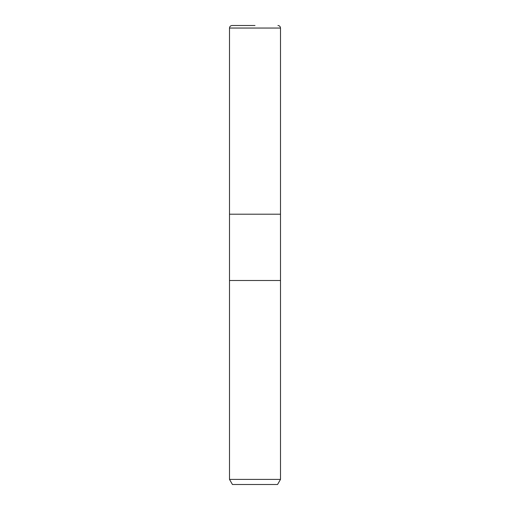 <?xml version="1.0" encoding="UTF-8"?>
<svg xmlns="http://www.w3.org/2000/svg" width="510" height="510" viewBox="0 0 510 510"><rect width="100%" height="100%" fill="white"/><g stroke="black" fill="none" stroke-linecap="round" stroke-linejoin="round"><path stroke-width="0.76" d="M229.5 479.4L229.5 280.5L280.5 280.5L280.5 214.2L255 214.2L280.5 214.2L280.5 28.05L229.5 28.05L229.5 214.2L255 214.2L229.5 214.2L229.5 280.5L280.5 280.5L280.5 479.4L229.5 479.4L232.445 484.5L277.555 484.5L280.5 479.4M229.5 28.05C229.653 26.501 230.501 25.653 232.05 25.5L255 25.5M280.5 28.05C280.347 26.501 279.499 25.653 277.95 25.5"/></g></svg>
